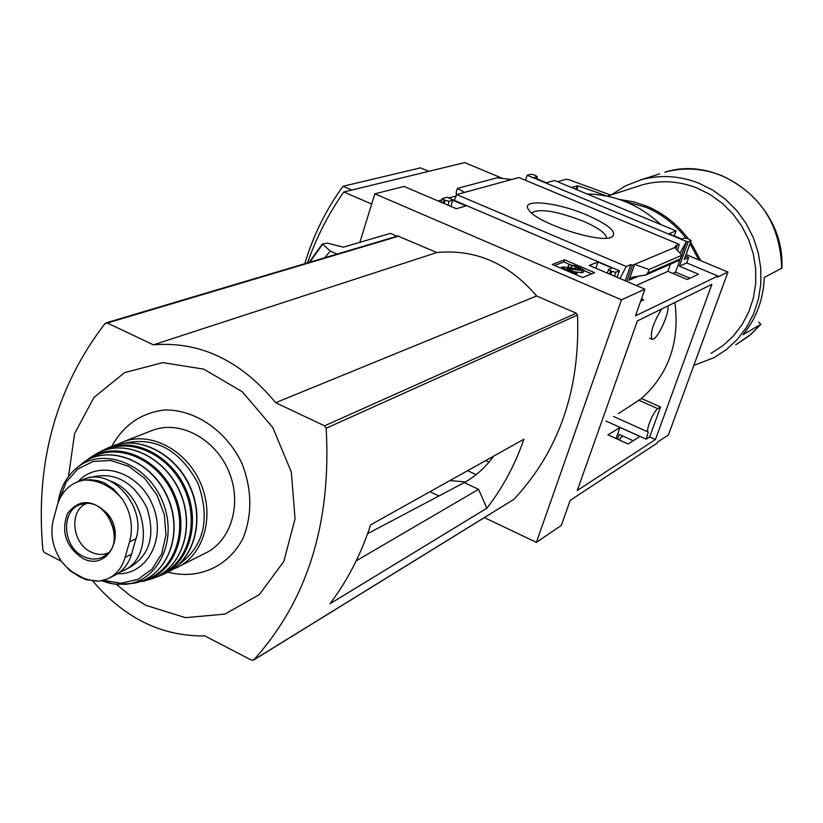 <?xml version="1.0" encoding="UTF-8"?>
<svg xmlns="http://www.w3.org/2000/svg" width="823" height="823" viewBox="0 0 823 823"><rect width="100%" height="100%" fill="white"/><g stroke="black" fill="none" stroke-linecap="round" stroke-linejoin="round"><path stroke-width="1.23" d="M674.911 302.494C679.891 341.864 668.749 373.879 641.487 398.538L618.454 413.609M639.934 436.468L620.007 427.497L607.94 434.853L628.114 443.988L639.934 436.468M641.487 398.538L660.54 407.004L649.697 436.91L646.189 439.163L605.923 421.016M655.458 439.503L577.283 490.477L637.372 320.929L711.874 284.346L655.458 439.503L649.697 436.91M672.803 273.39L675.539 272.156L689.962 278.236M536.401 542.367L561.327 525.424L570.185 500.384L657.021 443.237L657.392 442.198L668.41 434.966L727.933 272.053L717.502 277.104L717.903 276.014L635.469 315.867L644.913 289.161L621.488 299.85L536.401 542.367L484.366 517.595M616.067 438.536L620.007 427.497M675.539 272.156L679.911 259.934M681.701 254.924L686.577 241.304L679.993 253.114M511.813 179.476L464.573 192.397L457.362 188.416L497.01 177.809L511.813 179.476L518.881 177.542L679.201 244.38L677.524 250.48M679.201 244.38L675.158 246.077L676.691 246.715L632.476 265.263L626.807 281.445M686.31 241.417L527.255 175.258L530.958 174.239L534.6 175.011L537.337 176.626L534.086 177.645L546.482 182.799L554.558 180.474L676.053 230.882L668.945 233.722L681.897 239.112L684.489 238.032L688.11 238.773L691.114 240.573L688.09 241.931L679.407 266.199L698.511 274.234L687.267 279.501L667.916 271.333L670.478 264.162M675.94 248.813L676.691 246.715M633.206 440.747L619.225 434.421L617.517 439.194M688.09 241.931L686.577 241.304M625.202 280.756L630.871 264.584L626.262 266.508L619.956 278.524M641.446 298.955L643.689 299.922L640.603 301.372M632.476 265.263L630.871 264.584M359.857 242.332L374.835 193.827L404.083 186.451L456.333 208.733L466.106 205.925L452.784 200.267L449.173 201.265L443.978 199.968L442.218 198.672L446.93 197.222L617.908 270.181M617.991 269.965L619.328 270.777L615.861 272.238L611.818 271.456L608.619 269.45L611.942 267.959L597.971 262.012L589.33 265.459L644.913 289.161M617.065 277.289L619.328 270.777M491.773 457.187L492.648 457.475M586.676 214.926C556.502 201.902 519.92 198.374 528.685 209.783C535.948 223.012 601.654 244.359 612.075 236.88C617.281 232.076 608.814 224.751 586.676 214.926M626.262 266.508L456.642 194.567L464.573 192.397M667.916 271.333L636.251 285.468M629.039 280.273L634.626 264.368L649.028 269.502L647.763 273.102L645.777 274.995L632.229 277.228L629.039 280.273L638.504 276.147M717.903 276.014L686.721 262.938L679.407 266.199M564.527 259.811L594.556 272.639L582.643 277.516L552.254 264.481L564.527 259.811L563.806 261.94L569.691 264.461M374.835 193.827L621.488 299.85M456.642 194.567L454.306 200.359M438.947 495.981L429.976 491.712M467.639 470.663L476.136 474.655M527.255 175.258L525.28 180.206M623.001 436.128L620.408 437.743L619.565 440.11M686.721 262.938L688.676 257.486L684.273 259.43L690.97 240.728M781.665 268.463C780.461 224.782 760.411 193.796 721.493 175.525C702.605 168.159 683.718 167.059 664.84 172.223C720.578 154.148 785.554 206.686 781.85 268.154L764.289 277.474C763.435 299.377 756.347 318.46 743.035 334.724L760.802 324.344L758.641 322.06M438.052 200.935L441.828 199.896M448.751 198.004L456.199 195.956M674.263 235.934L676.053 230.882M685.528 256.169L688.676 257.486M457.362 188.416L456.23 191.954L456.364 195.442M674.737 247.538L681.979 255.212L679.356 260.263L646.065 274.872M307.504 262.887C316.382 237.508 328.48 213.877 343.788 192.006L464.707 162.594L502.596 178.447M486.877 508.203L329.93 603.794C347.399 580.74 360.968 554.435 370.648 524.868L523.912 439.225C515.013 464.913 502.668 487.905 486.877 508.203L478.575 489.325L464.285 482.576C475.848 476.126 485.611 467.33 493.584 456.168M464.285 482.576L367.634 533.674M478.575 489.325L356.205 560.833M397.005 236.242L390.421 233.372L343.325 247.188L327.451 243.145L322.431 243.999L330.208 251.025L337.091 254.081M330.208 251.025L324.9 257.712M397.807 236.006L436.838 252.538C475.437 248.896 508.696 263.37 536.606 295.961L576.234 313.213L577.509 315.055C580.359 389.33 559.167 450.747 513.953 499.283L513.274 499.695M465.427 481.928L449.903 480.581M587.159 194.002C614.719 194.526 639.276 204.721 660.807 224.556M686.104 254.564L727.933 272.053M61.437 561.348L44.38 552.48L42.919 550.237C35.008 463.4 55.707 387.828 105.035 323.521L107.319 323.017L153.397 344.827C199.917 341.092 240.676 360.381 275.664 402.704L324.56 425.841L326.165 428.238C331.494 523.253 307.38 600.451 253.823 659.83L251.457 660.139L204.896 635.932C161.75 636.477 124.427 618.217 92.917 581.172M436.838 252.538L153.397 344.827M536.606 295.961L275.664 402.704M68.504 476.517L74.595 433.598L93.997 397.416L124.592 372.613L162.8 362.624L203.826 369.167L242.26 391.758L272.845 427.631L291.291 471.98L295.066 518.737L283.801 561.502L259.266 594.648L224.977 614.081L185.556 617.672L146.01 605.389L130.662 595.986L116.455 584.34M111.835 446.261C123.604 425.049 141.114 412.961 164.363 409.977C194.938 409.257 226.418 430.707 241.962 463.4C252.033 489.634 252.414 514.54 243.104 538.139C228.599 566.749 198.23 580.122 167.913 572.16M693.82 365.433L714.066 357.645L726.462 349.549L737.367 339.395L746.492 327.431L753.57 313.964L758.395 299.346L760.822 283.976L760.771 268.267L758.24 252.651L753.292 237.559L746.06 223.403L736.739 210.575L725.598 199.423L712.944 190.247L699.128 183.292C679.736 175.669 660.355 174.507 641.004 179.805L625.357 185.916L611.242 194.917M711.041 353.345L722.831 345.732L733.231 336.154L741.935 324.848L748.693 312.112L753.323 298.276L755.679 283.719L755.679 268.823L753.323 254.019L748.663 239.699L741.832 226.263L733.015 214.083L722.471 203.497L710.486 194.784L697.39 188.169C678.852 180.875 660.344 179.805 641.858 184.969L636.786 186.626M688.326 238.865C677.103 223.99 663.184 213.075 646.58 206.1L633.206 201.728L619.493 199.454M700.805 260.706L690.6 242.034M685.94 238.094C675.004 224.165 661.641 213.887 645.86 207.273L624.708 201.368M698.881 259.903L689.993 243.711M343.788 192.006L371.677 204.053M304.798 263.699C313.224 235.532 325.959 209.731 343.016 186.286L351.781 190.062M343.016 186.286L420.522 167.851L428.773 171.328M583.929 270.551L591.634 273.843M577.036 266.22L584.073 270.129L582.077 270.5L567.17 268.679L577.067 273.051L575.884 273.534L561.605 267.403L562.809 266.94L579.814 269.131L580.524 268.998L579.526 268.247L575.863 266.683L568.786 264.615L577.036 266.22M570.915 267.979L568.055 266.755L568.786 264.615M571.008 268L571.738 265.88M571.059 268L573.909 268.37M561.276 268.36L561.605 267.403M575.555 274.481L575.884 273.534M576.45 274.861L577.067 273.051M584.042 270.232L583.332 272.269L581.336 272.65L573.909 271.693M554.568 265.479L563.806 261.94M450.819 206.388L452.784 200.267M595.821 268.226L597.971 262.012M681.979 255.212L649.028 269.502M606.489 238.145C606.242 233.475 598.342 227.765 582.797 220.996C556.06 210.863 539.014 208.198 531.668 212.992M557.644 181.749L566.286 179.239L568.837 179.692L610.717 195.082M605.203 195.73L606.808 196.039M571.337 187.428L578.116 185.854L605.317 195.421M646.189 439.163L648.246 432.075C645.232 431.17 653.555 410.821 657.814 408.681L660.54 407.004M667.792 305.991C669.973 311.454 658.956 336.772 653.421 339.055L651.888 339.21C649.954 333.12 653.195 323.058 661.61 309.026M125.096 557.356L129.561 541.791C133.47 527.152 131.124 513.007 122.504 499.345L113.533 489.006L104.14 482.741L97.937 480.725L90.17 479.686L84.152 480.035L78.247 481.537C67.99 485.549 61.036 493.358 57.394 504.972L53.156 520.424C50.069 534.559 52.867 548.262 61.55 561.512L69.924 570.627L79.45 576.728L86.384 579.804L99.264 581.12L107.474 578.908C116.228 574.917 122.102 567.736 125.096 557.356L131.526 554.27L135.98 538.777C146.659 507.122 111.877 467.248 84.285 479.068L82.012 479.994M109.706 577.818L113.409 576.007C122.288 571.944 128.326 564.701 131.526 554.27M119.963 572.078L121.639 571.399C155.701 559.054 147.945 494.047 110.529 481.116M180.031 565.977L204.361 553.632C230.831 541.966 242.487 504.221 228.979 471.836C215.821 439.307 180.793 420.183 153.541 429.935L150.084 431.293M86.24 503.625C68.885 510.682 71.982 543.221 90.725 551.863C96.682 554.825 102.453 555.196 108.039 552.994L108.183 552.943M614.483 276.189L615.861 272.238M760.946 324.221L751.08 334.251L735.752 344.806L749.208 335.815L760.802 324.344M322.462 244.575L309.726 262.228M322.215 244.266L309.263 262.372M399.001 236.067L107.319 323.017M576.234 313.213L324.56 425.841M577.509 315.055L326.165 428.238M513.953 499.283L253.823 659.83M641.004 179.805L659.635 173.879M575.226 268.535L575.863 266.683M579.248 269.059L579.526 268.247M581.336 272.65L582.077 270.5M447.928 205.153L449.173 201.265M444.111 203.528L445.089 200.442M443 203.055L443.978 199.968M536.503 178.642L537.121 176.801M609.555 274.08L610.635 270.952M610.728 274.584L611.818 271.456M680.734 258.669L647.763 273.102M576.81 189.702L578.116 185.854M575.905 189.331L577.129 185.689M638.71 400.173L657.814 408.681M129.561 541.791L135.98 538.777M176.287 567.87L172.83 569.279L176.287 567.87C203.158 556.039 214.926 517.523 201.1 484.387C187.644 451.117 151.988 431.478 124.314 441.375L117.278 444.471M178.684 564.681C204.145 546.112 210.554 518.932 197.911 483.163C179.784 449.872 155.341 436.54 124.592 443.165M162.028 574.876L165.413 573.343C192.767 561.718 204.845 522.656 190.813 489.016C177.151 455.232 140.877 435.429 113.008 445.788L109.12 447.393M158.88 576.193L155.598 577.283L158.88 576.193C187.665 565.771 201.069 525.599 186.574 490.92C172.501 456.065 134.499 436.365 106.455 448.576L99.85 451.992L113.008 445.788C140.332 435.686 175.536 453.967 189.938 486.228C204.649 518.346 195.236 557.099 169.692 571.203M161.411 574.217C188.426 561.986 199.505 522.327 184.496 489.171C169.867 455.839 133.069 437.702 105.992 449.708M82.331 502.658L82.228 504.139M149.899 579.382L142.214 581.511C173.879 574.67 190.504 532.635 175.114 496.012C160.31 459.152 118.677 440.305 91.086 457.053L97.937 452.907C125.96 438.155 166.164 457.434 180.69 493.522C195.74 529.426 180.463 570.792 149.899 579.382C180.381 570.823 195.545 529.477 180.515 493.615C165.999 457.557 125.898 438.217 97.937 452.907L92.629 456.065M91.086 457.053L84.203 461.96L91.086 457.053M143.202 580.462C174.229 572.561 189.383 530.074 173.087 494.284C157.368 458.226 115.755 441.251 89.213 459.131M101.641 580.74L113.543 583.98L125.456 584.299C158.829 581.604 178.416 539.075 162.563 501.516C147.44 463.668 103.317 446.498 77.413 467.382L83.195 462.639C110.045 443.422 153.376 461.333 168.437 498.944C184.157 536.287 165.67 578.795 132.801 583.373C165.577 578.816 183.91 536.329 168.201 499.047C153.16 461.508 109.984 443.504 83.195 462.639L77.156 467.587M57.908 503.337C60.13 488.07 66.632 476.085 77.413 467.382C66.776 475.941 60.326 487.782 58.063 502.915M103.338 580.349L121.022 583.198L137.822 579.423L151.885 569.341L161.637 553.992L165.958 535.032L164.312 514.529L156.854 494.818L144.437 478.081L128.46 466.209L110.724 460.479L93.205 461.456L77.804 468.966L66.159 482.113L59.462 499.448M117.699 573.703C147.749 574.917 166.976 537.491 152.389 504.54C138.573 471.27 98.132 459.162 78.206 481.548M124.283 570.113L129.067 567.767C149.704 555.659 155.66 535.701 146.926 507.904C133.563 481.939 115.189 471.661 91.795 477.073L90.664 477.535M61.55 561.512C72.249 574.382 84.82 580.925 99.264 581.12M82.218 558.045C106.486 572.222 127.164 536.318 107.35 513.583C92.207 499.036 78.946 498.985 67.579 513.429C60.83 531.524 65.706 546.4 82.218 558.045M122.504 499.345C111.475 486.311 98.688 479.871 84.152 480.035M83.257 556.358C90.664 559.979 97.608 559.949 104.089 556.266C127.153 544.044 107.854 497.071 82.639 504.046C60.82 507.493 61.396 546.338 83.257 556.358M485.714 460.571L489.006 462.104M322.225 244.122L309.109 262.414M513.573 499.571L253.525 660.097M397.91 235.975L106.002 322.883M641.858 184.969L607.395 196.162M619.637 440.151L620.532 437.671M441.087 202.232L442.218 198.672M536.647 178.704L537.316 176.678M684.417 259.276L691.104 240.625M607.343 273.143L608.619 269.45M611.345 237.209L612.075 236.88M613.577 416.489L648.246 432.075M649.707 338.263L651.888 339.21M78.247 481.527L84.285 479.068M153.541 429.935L124.314 441.375M132.801 583.373L116.928 584.371L110.045 583.353L101.548 580.76M86.384 579.804L69.924 570.617M106.26 554.733L104.089 556.266C127.081 544.877 107.237 496.567 82.639 504.046"/></g></svg>
